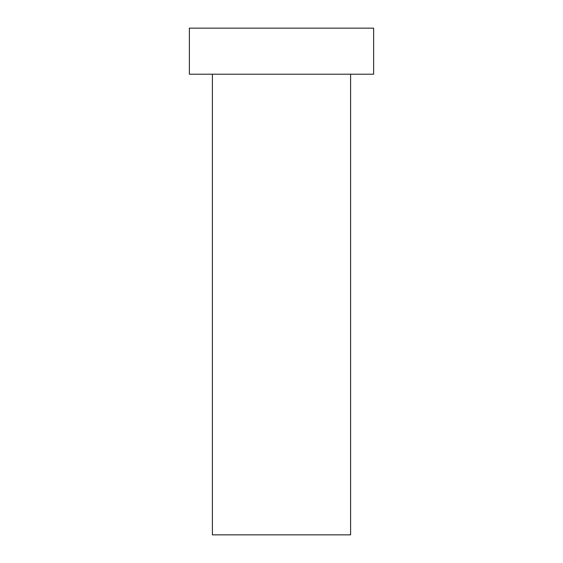 <?xml version="1.0" encoding="UTF-8"?>
<svg xmlns="http://www.w3.org/2000/svg" width="563" height="563" viewBox="0 0 563 563"><rect width="100%" height="100%" fill="white"/><g stroke="black" fill="none" stroke-linecap="round" stroke-linejoin="round"><path stroke-width="0.84" d="M350.594 74.21L350.594 534.85L212.406 534.85L212.406 74.21M373.628 28.15L189.372 28.15L189.372 74.21L373.628 74.21L373.628 28.15"/></g></svg>
